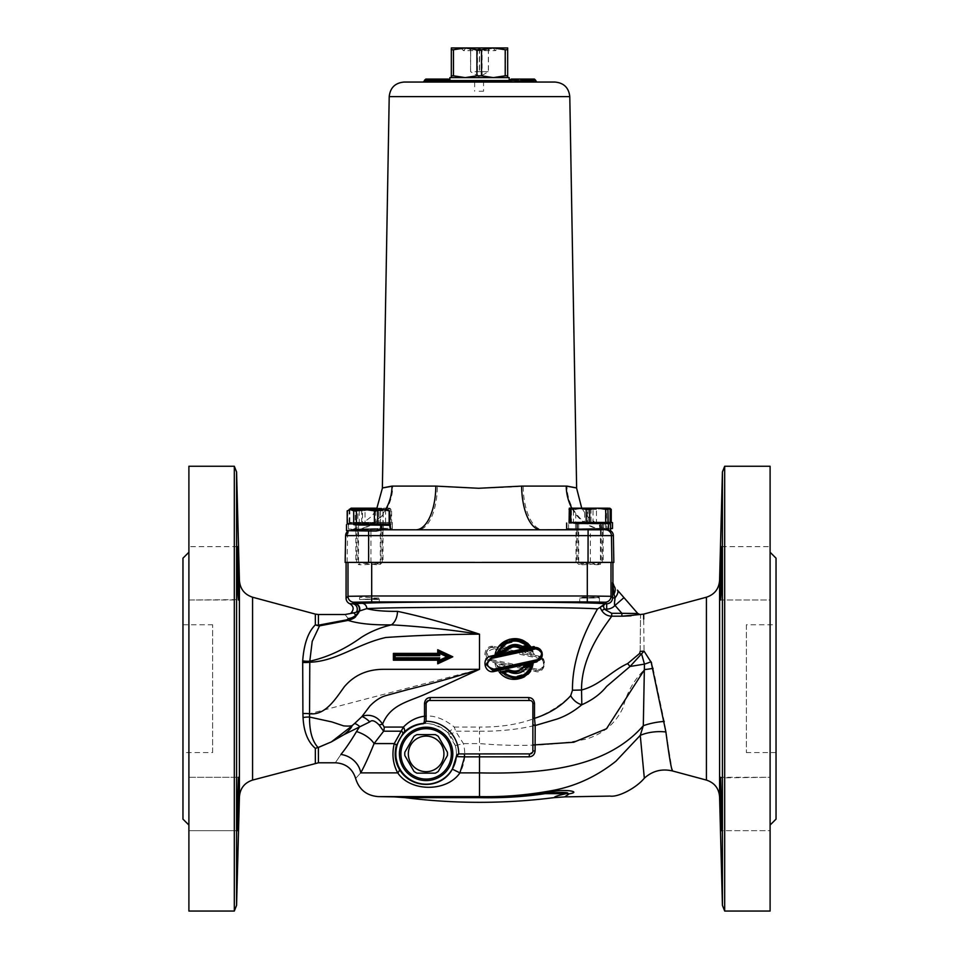 <?xml version="1.0" encoding="UTF-8"?>
<svg xmlns="http://www.w3.org/2000/svg" width="959" height="959" viewBox="0 0 959 959"><rect width="100%" height="100%" fill="white"/><g stroke="black" fill="none" stroke-linecap="round" stroke-linejoin="round"><path stroke-width="0.72" stroke-dasharray="4.79 3.6" d="M479.068 91.213L483.552 91.213L479.068 91.213M746.378 624.753L746.378 752.551L746.378 624.753L776.035 624.753L776.035 752.551L776.035 624.753M212.622 752.551L212.622 624.753L212.622 752.551L182.965 752.551L182.965 624.753L182.965 752.551M720.437 599.207L720.557 600.01L770.101 600.01L770.101 546.642L770.101 600.01L770.101 546.642L770.101 600.01L720.557 600.01L721.671 564.132C721.803 543.525 721.576 541.415 720.964 557.802L720.521 575.448M721.54 546.642L770.101 546.642L721.54 546.642L720.964 557.802M720.521 801.784L721.54 830.662L770.101 830.662L770.101 777.293L770.101 830.662L770.101 777.293L720.461 777.857M720.557 803.978L721.671 829.032L720.569 777.293L770.101 777.293L770.101 830.662L721.54 830.662M770.101 466.254L770.101 911.05M724.692 466.254L724.692 911.05M237.46 546.642L188.899 546.642L237.46 546.642L238.036 557.802C237.424 541.415 237.197 543.525 237.329 564.132L238.443 600.01L188.899 600.01L188.899 546.642L188.899 600.01L188.899 546.642L188.899 600.01L238.527 599.627M238.479 575.412L238.276 566.254M238.527 777.689L237.329 829.032L238.479 801.844M237.46 830.662L188.899 830.662L188.899 777.293L188.899 830.662L188.899 777.293L188.899 830.662L237.46 830.662L238.443 803.978M188.899 777.293L238.443 777.293L188.899 777.293M234.308 911.05L234.308 466.254M188.899 466.254L188.899 911.05M376.419 562.442L355.849 562.442L376.419 562.442M380.267 564.407L382.257 562.442L369.826 562.442L359.193 563.928C352.924 565.978 381.91 563.76 382.233 562.442L356.592 562.442L376.839 564.767L380.315 564.324L369.131 562.442M612.849 562.442L613.844 562.442M612.909 562.442L611.015 562.442L611.015 596.294A5.934 5.934 -45 0 1 605.081 602.216L371.696 601.916L353.919 602.216L352.349 603.786L354.47 603.691A5.31 4.963 87.4 0 1 359.074 611.027A14.829 13.714 148 0 1 355.825 615.21L356.041 615.882C355.657 617.452 353.032 618.963 348.141 620.389L319.539 625.867A11.856 10.046 -139 0 1 315.343 624.836A11.856 10.153 -0 0 0 318.424 625.184A11.856 5.814 70.2 0 0 319.539 625.867L312.214 641.367L309.793 661.207L309.565 717.068C309.373 730.998 312.202 741.151 318.064 747.529L315.343 748.344C307.851 741.918 303.751 731.657 303.056 717.536A11.856 4.639 -5.3 0 1 309.565 717.068L331.874 721.923L343.658 725.891C349.052 726.287 352.049 726.059 352.624 725.196L351.989 725.963C350.862 728.564 348.225 731.441 344.077 734.582L331.406 741.87L351.989 725.963M345.156 562.442L474.633 562.442M482.017 562.442L611.015 562.442M578.733 564.407L576.767 562.442L603.151 562.442L575.999 562.442L602.408 562.442L576.755 562.442L597.001 564.767L600.43 564.419L602.372 562.477C599.351 563.532 592.794 564.312 582.712 564.767L578.685 564.324L589.869 562.442M369.826 562.442L356.592 562.442L358.57 564.419L359.193 563.928M395.839 753.894A30.292 30.292 0 0 0 441.272 780.123A30.292 30.292 0 0 0 441.272 727.653A30.292 30.292 0 0 0 395.839 753.894M452.816 753.894A26.684 26.684 0 0 0 412.778 730.782A26.684 26.684 0 0 0 412.778 777.006A26.684 26.684 0 0 0 452.816 753.894A26.684 26.684 0 0 1 412.778 777.006A26.684 26.684 0 0 1 412.778 730.782A26.684 26.684 0 0 1 452.816 753.894M365.019 599.495L378.278 599.495C380.495 598.584 377.546 598.416 369.419 599.003L359.565 599.495L379.273 599.015L379.273 602.216L359.565 602.216L379.273 602.216L379.273 598.02L373.734 598.02C365.787 597.097 361.063 596.93 359.565 597.517L359.565 599.495M585.266 598.02L599.435 597.517L599.435 602.216L579.727 602.216L599.435 602.216L599.435 598.02L579.727 597.529L579.727 602.216L579.727 598.02L585.266 598.02C593.213 597.097 597.937 596.93 599.435 597.517L579.727 598.02M593.981 598.02L580.722 598.02C578.505 597.097 581.454 596.93 589.581 597.517L599.435 598.02M373.734 598.02L379.273 598.02M458.738 753.93A32.618 32.618 0 0 0 426.084 721.276M399.435 753.894A26.684 26.684 0 0 1 439.474 730.782A26.684 26.684 0 0 1 439.474 777.006A26.684 26.684 0 0 1 399.435 753.894M770.101 592.194L770.101 825.052L770.101 592.194M188.899 592.194L188.899 825.052L188.899 592.194M776.035 558.174L776.035 819.13M182.965 558.174L182.965 819.13M589.174 562.442L600.43 564.419M426.12 720.82L426.12 703.474L429.093 700.514L529.907 700.514L532.88 703.474L532.88 750.921L529.907 753.894L459.193 753.894M346.151 562.442L474.166 562.442L346.151 562.442A2.961 2.961 90 0 1 346.151 562.382L613.844 562.382M303.056 717.536L302.9 713.592A11.856 3.74 1 0 1 309.553 713.748L479.5 669.298L428.11 692.913C409.373 701.748 390.769 703.702 382.545 724.213L384.223 727.078L403.451 727.078C418.879 712.273 435.842 712.273 454.338 727.078L455.621 731.202L463.401 743.585C465.978 753.858 464.815 763.628 459.924 772.882L452.348 769.154C456.508 761.71 457.503 753.87 455.309 745.611L463.401 743.585L479.5 743.585L479.5 731.214M302.9 713.592L302.696 660.859A11.856 4.423 4.3 0 0 309.793 661.207C327.558 657.227 344.677 649.327 361.159 637.495C369.898 631.849 379.968 627.642 391.368 624.86C372.679 625.148 358.27 623.662 348.141 620.401A11.856 3.908 82 0 1 347.194 619.754L348.189 618.663A11.856 11.196 0.9 0 0 356.041 615.882A14.829 14.349 -57.2 0 0 359.445 611.003L353.967 612.849M318.424 762.789L318.064 747.529M318.424 614.515L318.424 625.184L347.194 619.754M348.189 618.663L348.153 618.543A11.856 10.969 -33 0 0 355.825 615.21M348.153 618.543C344.053 613.197 344.053 613.197 348.153 618.543M455.309 745.611L447.577 732.328C431.814 720.401 417.321 720.389 404.099 732.268L402.924 733.515A7.408 1.343 -138.5 0 0 401.773 731.202L383.636 731.202L374.082 743.585C369.131 755.92 364.684 765.678 360.716 772.882A20.762 17.742 31.3 0 0 340.924 754.457C333.528 765.486 333.528 765.486 340.924 754.457C345.54 748.835 350.742 741.199 356.508 731.573L359.709 726.526L344.077 734.582M352.624 725.196L361.951 716.553L369.994 705.896C375.221 700.585 380.447 697.169 385.662 695.671L408.282 689.485C430.783 683.995 454.53 677.27 479.5 669.298L479.5 634.175C446.798 634.331 415.571 635.433 385.818 637.495C357.251 643.861 336.333 661.446 309.733 662.225A11.856 3.932 -1.1 0 1 302.648 662.441M401.737 660.188L393.394 660.2L393.394 653.415L437.724 653.379L437.736 649.734L452.792 656.783L437.724 663.82L437.724 660.188L438.719 659.001L438.719 661.962L438.719 658.977L394.233 659.001L438.719 659.001L439.713 657.802L438.719 658.977L439.713 657.802L438.719 661.926L438.719 659.001L438.719 661.962L449.891 656.771M433.708 660.188L428.697 660.188M408.786 660.188L405.489 660.188M479.5 634.175C447.098 629.32 417.716 626.215 391.368 624.86A14.829 9.998 -88.1 0 0 397.494 611.351C421.265 616.361 448.596 623.973 479.5 634.175M613.976 594.077L612.609 582.581L614.12 586.297A11.856 6.989 -41 0 1 613.976 594.077L615.007 597.889A11.856 4.711 -41 0 0 617.428 590.109L623.973 597.637L615.019 605.417L621.876 613.304L621.876 616.193L611.698 616.193C607.443 616.038 604.134 614.18 601.796 610.619L600.07 607.443L597.481 608.917C575.46 606.891 404.159 606.675 366.794 608.617L359.445 611.003A5.31 5.107 -93.5 0 0 354.71 603.679L361.867 603.307C402.84 601.257 592.734 601.653 605.009 603.822L603.439 605.812L604.266 609.121L611.698 613.304L635.589 613.772M361.867 603.307A5.31 4.915 -92.5 0 1 366.794 608.617C373.698 610.547 383.936 611.458 397.494 611.351M542.003 656.208L541.991 652.18M448.752 733.575A7.408 2.841 -41.5 0 0 455.621 731.202L479.5 731.202L479.5 727.078C518.328 727.473 548.728 716.996 570.701 695.671L572.475 690.228C572.008 653.523 590.492 621.995 597.481 608.917M447.577 732.328A7.408 1.091 -45 0 0 454.338 727.078L479.5 727.078M404.099 732.268A7.408 3.656 -135 0 0 403.451 727.078L394.257 743.585A7.408 1.846 -164.2 0 1 396.319 745.575L395.168 753.894L399.316 769.214A7.408 2.973 149.8 0 1 397.733 772.882C392.902 763.951 391.74 754.194 394.257 743.585L374.082 743.585A20.762 11.292 24.1 0 0 356.508 731.573M402.924 733.515L396.319 745.575M644.328 778.205L640.264 735.373L615.93 761.206C596.246 776.814 574.609 786.668 551.041 790.767C526.863 795.143 503.019 797.097 479.5 796.605L479.5 772.882L459.924 772.882C446.75 792.146 410.584 792.062 397.733 772.882L360.716 772.882C353.907 780.41 353.907 780.41 360.716 772.882M399.304 769.202C411.039 789.497 441.404 789.485 452.348 769.154M631.046 615.834L640.013 614.527A2.961 2.961 139 0 1 637.783 613.508L637.711 613.556M572.475 690.228L581.55 690.012C581.178 653.978 606.915 623.734 611.698 616.193L611.698 613.304M601.796 610.619L604.266 609.121L606.687 609.121L606.687 603.822C610.284 603.463 612.262 601.485 612.609 597.889L612.933 582.952M603.439 605.812L600.07 607.443M600.478 606.975L605.009 603.822L606.687 603.822L605.081 602.216M627.618 663.604L630.063 666.469L606.591 686.452C600.61 693.968 592.35 700.07 581.813 704.757L581.55 690.012C600.01 685.194 611.267 671.048 627.618 663.604L639.605 653.475L640.168 651.389C640.684 603.091 640.684 603.091 640.168 651.389L644.04 651.125L630.063 666.469L644.448 664.119L641.727 654.35M394.341 796.881L479.5 796.881C504.47 797.145 525.268 796.066 541.907 793.632A100.815 64.157 77.4 0 1 545.251 793.632C524.309 796.785 502.396 798.128 479.5 797.66L405.213 797.66M541.907 793.632L550.274 792.038C563.305 788.634 582.76 791.631 569.262 793.812A100.815 48.981 -101.3 0 0 566.445 793.632C573.002 791.93 552.923 792.206 545.251 793.632L566.445 793.632M569.262 793.812L564.707 796.881M379.033 724.896C374.945 720.712 371.864 719.694 369.79 721.875A11.856 4.04 -134.6 0 0 361.951 716.553C364.852 714.923 375.7 713.088 382.545 724.213A11.856 1.403 -5.2 0 1 379.033 724.896L383.636 731.202A11.856 9.29 -90 0 0 384.223 727.078M369.79 721.875L359.709 726.526A11.856 4.327 -131.3 0 0 354.662 723.47M479.5 731.202C507.203 731.585 533.024 727.545 556.963 719.082C565.642 716.121 573.926 711.35 581.813 704.757A11.856 7.073 -139.1 0 1 570.701 695.671M651.617 662.981L653.055 668.327A29.657 8.643 173.1 0 1 644.544 669.574C634.019 679.811 626.886 692.422 623.158 707.418C616.002 722.966 603.858 733.479 586.716 738.969C555.824 745.515 520.078 747.061 479.5 743.585L479.5 772.882C547.026 774.333 607.55 766.661 643.309 725.699L644.448 664.119A29.657 12.179 160.3 0 0 651.053 661.722L644.04 651.125L643.717 619.094M639.605 653.475L641.715 654.35M531.046 671.144C522.307 684.858 498.189 680.71 494.952 663.388L504.53 665.45C509.313 671.492 514.959 672.703 521.468 669.082L531.046 671.144L527.462 672.595L522.727 671.6L522.164 670.353L529.404 671.899L522.164 670.353M494.101 646.534L538.622 656.088C548.596 657.394 544.664 674.656 535.386 671.468L490.864 661.902C480.927 660.271 484.415 643.945 494.101 646.534L493.885 648.859C486.129 650.957 485.362 654.529 491.583 659.588L491.212 660.751C482.701 659.36 485.686 645.479 493.993 647.697L538.946 657.251L539.27 658.413L493.885 648.859M521.348 648.835L515.918 646.893L511.782 647.217L508.018 648.919L498.428 646.857L501.749 645.083L519.79 640.312L533.36 652.875L526.155 651.497L527.27 650.43L532.005 651.425L533.36 652.875M531.25 647.169L534.535 654.601L524.945 652.552L521.996 649.303M653.055 668.327L664.239 721.444L671.959 769.19M664.239 721.444A29.657 10.657 169.2 0 0 643.309 725.699L640.264 735.373A29.657 15.716 177.7 0 1 665.906 731.969M606.687 609.121A11.244 11.244 45 0 0 615.019 605.417L614.767 601.005M615.007 597.889L612.609 597.889L611.015 596.294L587.304 595.983L587.304 601.916M356.388 612.166A5.31 4.939 -92.5 0 0 352.349 603.786L349.819 603.726M622.571 596.019L617.428 590.109M508.126 646.402L508.054 647.649L500.766 646.102L503.391 645.407L508.126 646.402C514.456 643.309 520.246 643.992 525.508 648.452L527.27 650.43M532.005 651.425C524.609 640.037 515.067 638.023 503.391 645.395M525.508 648.452L524.261 649.303C519.31 645.119 513.928 644.556 508.078 647.637M516.326 639.773L526.815 643.717L533.468 653.223L526.071 651.485L524.381 649.435C519.478 645.179 514.108 644.544 508.258 647.541L508.018 648.919M514.312 639.749L508.965 640.732L500.766 646.102L508.054 647.649C513.892 644.556 519.287 645.107 524.249 649.315M500.766 646.102L501.749 645.083M533.468 653.223L534.535 654.601M526.071 651.485L524.945 652.552M538.622 656.088L538.946 657.251C547.517 658.377 544.125 673.002 536.177 670.305L536.968 669.142C543.573 671.36 546.39 659.336 539.27 658.413M535.386 671.468L536.177 670.305C544.137 673.014 547.505 658.354 538.946 657.251L493.993 647.697C485.698 645.491 482.701 659.36 491.212 660.751L536.177 670.305L491.212 660.751L490.864 661.902M491.583 659.588L536.968 669.142M493.993 647.697L493.681 647.637C488.742 644.292 480.95 658.461 491.212 660.751C482.581 659.217 485.793 645.503 493.993 647.697M522.727 671.6C515.486 675.1 509.109 673.757 503.583 667.572L504.062 666.517C509.229 672.619 515.247 673.901 522.104 670.341C515.223 673.901 509.205 672.619 504.05 666.505L499.555 665.546M503.583 667.572L498.836 666.577L496.75 664.959L500.778 671.899M529.38 671.923L528.505 672.834L510.775 677.785L496.75 664.959C504.038 679.212 514.611 681.837 528.505 672.834M498.848 666.577C506.712 678.025 516.242 680.039 527.462 672.595M521.468 669.082L522.056 670.329M504.53 665.45L504.05 666.493M494.952 663.388L496.738 664.947C498.848 670.809 502.72 674.848 508.366 677.066C518.543 679.092 525.568 677.354 529.428 671.875L513.377 678.193M515.978 639.749L528.613 645.97M504.59 652.552L504.278 651.437M515.954 639.749L520.317 640.576L528.469 646.162M439.713 660.104L446.882 656.771L439.713 653.439L438.719 651.557L449.843 656.771L438.719 651.557L438.719 654.541L437.867 653.523M437.724 653.379L438.719 654.553L394.233 654.518L394.233 659.001L394.233 654.518L438.719 654.553L439.713 655.728L395.096 655.704L395.096 657.79L439.713 657.802M394.233 659.049L394.233 654.553L438.719 654.553L439.713 655.728L438.719 654.565L438.719 651.617M446.882 656.771L449.843 656.771L438.719 661.962M438.719 651.557L438.719 652.635L438.719 651.557L438.719 652.635L438.719 651.557L449.843 656.771L443.789 659.6L449.843 656.771L441.619 652.935L449.843 656.771M394.233 658.941L395.096 657.79M394.233 654.518L395.096 655.704M439.582 655.596L439.713 653.439M346.067 598.212L347.985 596.294L371.696 595.983L371.696 601.916M438.227 771.48A21.35 21.35 0 0 1 435.302 773.158A21.35 21.35 0 0 0 438.227 771.48L447.409 755.572A21.35 21.35 0 0 0 447.409 752.204A21.35 21.35 0 0 1 447.409 755.572A21.35 21.35 0 0 0 447.409 752.204L438.227 736.296A21.35 21.35 0 0 0 435.302 734.618A21.35 21.35 0 0 1 438.227 736.296A21.35 21.35 0 0 0 435.302 734.618L416.937 734.618A21.35 21.35 0 0 0 414.024 736.296A21.35 21.35 0 0 1 416.937 734.618A21.35 21.35 0 0 0 414.024 736.296L404.842 752.204A21.35 21.35 0 0 0 404.842 755.572A21.35 21.35 0 0 1 404.842 752.204A21.35 21.35 0 0 0 404.842 755.572L414.024 771.48A21.35 21.35 0 0 0 416.937 773.158A21.35 21.35 0 0 1 414.024 771.48A21.35 21.35 0 0 0 416.937 773.158L435.302 773.158A21.35 21.35 0 0 0 438.227 771.48L447.409 755.572M479.38 47.95L492.842 47.95L479.38 47.95M466.158 47.95L463.485 50.623L495.515 50.623L463.485 50.623L460.811 47.95L498.189 47.95L460.811 47.95M474.981 71.673L488.443 71.673L474.981 71.673M479.596 48.801L475.125 50.18L470.653 48.801L470.605 50.18L470.557 48.801L474.981 50.18L479.404 48.801L483.875 50.18L488.347 48.801L488.395 50.18L488.443 48.801L484.019 50.18L479.596 48.801L479.596 71.673M479.596 47.95L468.376 47.95L479.596 47.95M488.347 48.801L488.347 71.673L479.5 77.02L470.605 71.673L470.653 48.801M479.404 48.801L479.404 71.673M488.443 48.801L488.443 71.673M470.557 48.801L470.557 71.673M389.318 529.812L376.779 529.536C386.105 528.996 391.272 529.08 392.303 529.788L353.487 529.812M418.064 529.812L390.373 529.812L418.064 529.812A44.474 19.3 90 0 0 437.364 486.105C466.086 488.563 494.688 488.563 523.17 486.105A44.474 20.007 90 0 0 543.178 529.812L418.064 529.812M382.293 529.812L390.373 529.812C389.426 529.032 381.958 529.032 367.956 529.812L351.665 529.812L348.632 530.579L368.628 530.962M370.51 529.812L357.791 529.812L370.51 529.812M351.665 529.812L367.956 529.812M385.518 509.649A44.474 40.074 -90 0 1 351.965 529.812L357.563 527.378L371.984 516.062L376.467 509.649M588.095 529.812L605.932 529.812L600.298 529.812L601.209 529.812L601.209 562.442M575.999 562.442L575.999 529.812L601.209 529.812M523.17 486.105L566.973 486.105A44.474 40.074 90 0 0 607.035 529.812L606.388 529.824M584.403 529.572L570.545 529.368L590.552 529.644L577.51 529.272L603.595 528.529L600.586 528.361L600.058 523.878L601.329 523.878L601.149 522.415L605.369 522.595L576.671 523.254L590.552 523.71L568.603 523.338L612.489 522.595M590.66 529.812L577.941 529.812L590.66 529.812M605.249 529.812L599.291 529.812M509.157 77.607L449.843 77.607M465.199 77.607L507.671 77.607L465.199 77.607M483.552 82.054L474.657 82.054L483.552 82.054L483.552 91.213M368.568 529.812L355.849 529.812L368.568 529.812M430.028 79.082L428.829 80.268L431.922 80.268L428.961 80.868L431.922 80.868L428.829 80.868L427.63 82.054L433.12 82.054L427.786 82.054M424.477 80.868L448.213 80.868L448.38 82.054L510.632 82.054L423.159 82.054L434.978 82.054L431.778 82.054L430.327 80.868L428.913 79.082L431.538 79.082M525.484 82.054L530.818 82.054L525.484 82.054L527.941 79.082L526.731 80.268L520.809 80.268L534.726 80.268L533.372 79.082M448.368 82.054L452.001 82.054L449.843 79.561M425.317 82.054L434.978 82.054M510.632 82.054L507.719 82.054L510.632 82.054M507.719 82.054L509.517 80.868L531.789 80.868L532.713 82.054L511.411 82.054L511.674 79.082L530.842 79.082L531.789 80.268L509.517 80.268M527.929 79.082L521.996 79.082L520.833 80.268L520.809 80.868L528.865 80.868L530.267 79.082L527.63 79.082L525.928 80.268L528.865 80.868L527.426 82.054L524.213 82.054L525.928 80.868L532.82 80.868L533.516 82.054L536.081 82.054L534.726 80.268L531.789 80.868L534.726 80.868L532.82 80.868L532.137 79.082M519.61 82.054L520.833 80.868L529.776 80.868L530.974 82.054L525.58 82.054L527.989 79.082M449.819 80.868L448.213 80.868L448.057 79.082L428.337 79.082L427.414 80.268L424.477 80.268M449.843 80.268L427.414 80.268L426.515 82.054M535.661 80.868L529.728 80.868L528.529 79.082M530.974 82.054L528.577 79.082M525.64 82.054L526.815 80.268L535.661 80.268M566.973 486.105C580.051 488.563 579.799 488.563 566.218 486.105M392.027 486.105C378.949 488.563 379.201 488.563 392.782 486.105A44.474 39.727 90 0 1 353.068 529.812M571.84 508.162A44.474 39.727 -90 0 0 605.932 529.812M389.869 529.812L355.405 529.812L355.405 525.364L381.502 525.364L381.358 529.812M507.671 47.95L451.329 47.95L451.329 77.607M465.63 77.607L477.474 75.809L477.474 49.748L465.63 47.95L453.787 49.748L453.787 75.809L465.63 77.607M493.801 77.607L505.525 75.809L505.525 49.748L493.801 47.95L482.077 49.748L482.077 75.809L493.801 77.607M507.791 49.748L505.525 49.748M482.077 49.748L477.474 49.748M453.787 49.748L451.449 49.748M507.791 75.809L505.525 75.809M482.077 75.809L477.474 75.809M453.787 75.809L451.449 75.809M600.298 529.812L600.73 523.878L601.653 523.878L575.556 523.878L601.892 523.878L602.012 522.415L573.782 523.039M608.593 529.62L608.989 523.878L600.73 523.878M588.61 529.356L575.556 528.984L599.914 528.361L600.286 523.878M602.012 522.415L603.427 522.403M608.989 523.878L610.547 523.794M573.782 522.859L608.45 522.415M588.61 523.422L601.892 523.878M608.354 523.686L607.97 528.361L566.661 528.984M599.914 528.361L607.97 528.361M576.755 523.878L600.466 523.878L576.755 523.878M569.059 522.403L569.346 508.162L579.488 508.162L571.456 509.349L571.456 522.403L587.519 522.403L587.519 509.349L579.488 508.162L598.752 508.162L591.008 509.349L591.008 522.403L606.508 522.403L606.508 509.349L598.752 508.162L608.066 508.761M587.519 509.349L591.008 509.349M569.622 509.349L571.456 509.349M606.508 509.349L608.15 509.349M587.519 522.403L591.008 522.403M569.622 522.403L571.456 522.403M606.508 522.403L596.438 522.403L596.438 509.349L603.283 508.162L584.379 508.162L593.022 509.349L593.022 522.403L575.748 522.403L575.748 509.349L584.379 508.162L571.648 508.162L573.446 509.349L573.446 522.403L569.862 522.403L569.862 509.349L571.648 508.162L577.809 508.162L570.977 509.349L570.977 522.403L584.654 522.403L584.654 509.349L577.809 508.162L596.714 508.162L588.083 509.349L588.083 522.403L605.345 522.403L575.724 522.403L605.369 522.403L605.345 509.349L596.714 508.162L609.444 508.162L607.658 509.349L607.658 522.403L611.243 522.403M390.397 523.914L353.631 524.465M348.908 530.471L346.523 530.591M368.448 525.029L382.713 525.328L380.963 525.364L381.167 529.812M381.226 525.364L389.69 525.34M380.963 525.364L355.405 525.364M383.121 523.878L353.631 523.878L389.546 523.878L353.631 524.657M347.194 523.878L389.546 523.878M359.241 525.364L380.315 525.364L359.241 525.364M359.241 523.878L359.241 510.835L353.487 509.649L347.745 510.835L347.745 523.878M380.495 523.878L380.495 510.835L371.493 509.649L362.502 510.835L362.502 523.878M389.714 510.835L386.453 509.649L383.204 510.835L383.204 523.878M361.735 509.649L361.735 522.403L349.196 522.403L349.196 509.649L387.724 509.649M380.495 510.835L383.204 510.835M359.241 510.835L362.502 510.835M392.219 523.878L348.453 523.17L370.39 522.799L356.592 523.254L392.219 523.878L392.303 529.788M370.39 522.799L392.315 522.415L392.339 528.361L370.39 528.721L383.432 528.361L383.444 523.878L385.218 523.878L385.206 522.415L370.39 522.799M376.779 529.536L348.477 529.092L370.39 528.721L357.359 529.092L357.347 523.878L383.444 523.878L383.444 525.28M383.444 529.812L383.372 523.878L357.347 523.878M385.218 523.878L383.372 523.878M383.372 529.812L357.359 529.092M385.218 522.403L392.315 522.415M383.432 528.361L392.339 528.361M359.193 523.878L382.257 523.878L359.193 523.878M349.196 522.403L355.202 522.403L355.202 509.349L352.193 508.162L366.806 508.162L357.851 509.349L357.851 522.403L375.76 522.403L375.76 509.349L366.806 508.162L385.003 508.162L379.045 509.349L379.045 522.403L390.948 522.403L390.948 509.349L385.003 508.162L389.666 508.162L391.596 509.349L391.596 522.403L385.59 522.403L385.59 509.349L388.587 508.162L377.283 508.162M389.666 508.162L390.948 509.349M377.199 508.33L382.941 509.349L382.941 522.403L365.031 522.403L365.031 509.649M349.843 522.403L349.843 509.649M351.114 508.162L349.196 509.349M375.76 509.349L379.045 509.349M355.202 509.349L357.851 509.349M385.59 509.349L382.941 509.349M375.76 522.403L379.045 522.403M355.202 522.403L357.851 522.403M365.031 522.403L361.735 522.403M390.948 522.403L391.596 522.403M385.59 522.403L382.941 522.403M600.034 529.812L599.291 523.878L577.498 523.878L600.058 523.878M570.545 529.368L610.547 528.625M610.547 528.433L600.586 528.361M601.149 522.415L606.244 522.415L606.951 528.361M601.329 523.878L599.291 523.878M608.438 522.451L606.244 522.415M605.249 523.878L606.004 529.812M582.712 523.878L602.408 523.878L582.712 523.878M605.345 509.349L607.658 509.349M584.654 509.349L588.083 509.349M569.862 509.349L570.977 509.349M575.748 509.349L573.446 509.349M596.438 509.349L593.022 509.349M605.369 522.595L607.658 522.403M584.654 522.403L588.083 522.403M569.862 522.403L570.977 522.403M575.748 522.403L573.446 522.403M596.438 522.403L593.022 522.403M443.921 753.894A17.789 17.789 0 0 1 417.225 769.298A17.789 17.789 0 0 1 417.225 738.478A17.789 17.789 0 0 1 443.921 753.894M416.937 773.158L435.302 773.158M447.409 752.204L438.227 736.296M451.329 753.894A25.21 25.21 0 0 0 413.521 732.065A25.21 25.21 0 0 0 413.521 775.711A25.21 25.21 0 0 0 451.329 753.894M435.302 734.618L416.937 734.618M414.024 736.296L404.842 752.204M404.842 755.572L414.024 771.48M353.919 602.216A5.934 5.934 -135 0 1 347.985 596.294L347.985 562.442M315.343 763.196L315.343 748.344M315.343 624.836L315.343 614.108M252.577 597.217L252.577 780.087M378.266 796.605L479.5 796.605L479.5 797.66M706.423 780.087L706.423 597.217M521.624 647.661L528.457 646.102L521.648 647.649M494.173 670.305L537.112 660.751C544.628 659.097 541.224 645.958 535.913 647.553L541.787 653.511L537.448 660.751L542.087 653.511L536.213 647.541M494.077 670.317L493.082 670.437M532.173 664.959L525.676 674.609L514.743 678.265C523.422 677.869 529.212 673.386 532.101 664.815M516.338 645.743L514.863 645.659L504.122 651.497L496.858 653.043L504.11 651.497M508.078 670.341L516.134 672.283M722.427 905.356L722.427 471.948M719.586 580.495L719.586 796.809M236.573 471.948L236.573 905.356M239.414 796.809L239.414 580.495M371.696 562.442L371.696 595.983L587.304 595.983L587.304 562.442M347.086 562.442A2.961 2.961 90 0 1 347.086 562.382L347.554 535.637A5.934 5.934 90 0 1 350.383 530.687M370.905 529.812L370.965 535.637L345.624 535.637M370.965 562.442L370.965 535.637L590.384 535.637L590.336 529.812M345.156 562.382L346.091 562.382M433.264 80.268L430.327 80.268L433.264 80.268M433.264 80.868L430.327 80.868L433.264 80.868M449.843 80.568L509.157 80.568M590.384 562.442L590.384 535.637L613.376 535.637M569.79 96.619L389.21 96.619M392.782 486.105L437.364 486.105M182.965 624.753L212.622 624.753M776.035 752.551L746.378 752.551M426.12 703.474C426.467 701.616 427.462 700.633 429.093 700.514M508.965 640.732C517.488 639.641 522.211 639.893 523.135 641.487C524.969 642.842 528.912 642.578 533.695 654.014M492.65 670.449L537.112 660.751M515.007 645.659C510.464 645.755 506.832 647.709 504.098 651.509M508.054 670.341L515.139 672.319M438.719 661.998L438.719 659.013L438.719 661.998M492.842 47.95L495.515 50.623L498.189 47.95M488.395 50.168L490.624 47.95M470.605 50.168L468.376 47.95M474.657 82.054L474.657 91.213M357.791 529.812L357.791 562.442M383.001 529.812L383.001 562.442M355.849 529.812L355.849 562.442M381.059 529.812L381.059 562.442M577.941 529.812L577.941 562.442M603.151 529.812L603.151 562.442M581.717 508.162L587.016 516.062L601.437 527.378L607.515 529.824M607.694 529.871L607.035 529.812M601.653 529.716L601.653 523.878M575.556 528.984L575.556 523.878M576.743 523.878L576.743 529.212M576.743 529.812L576.743 562.442M600.466 523.878L600.466 529.62M600.466 529.812L600.466 564.336M381.502 525.364L381.502 529.812M356.592 525.364L356.592 562.442M380.315 525.364L380.315 564.324M392.339 527.222L392.339 522.427M348.453 529.092L348.453 524.561M348.453 523.878L348.453 523.17M355.573 522.403L355.573 523.17M358.534 523.878L358.534 564.336M382.257 523.878L382.257 562.442M603.595 528.529L603.595 523.878M577.498 529.272L577.498 523.878M568.603 529.272L568.603 523.338M575.724 522.403L575.724 523.338M578.685 523.878L578.685 564.324M602.408 523.878L602.408 562.442"/><path stroke-width="1.44" d="M720.521 575.448L720.437 599.207M720.461 777.857L720.521 801.784M720.557 777.293L721.671 813.172C721.803 833.779 721.576 835.888 720.964 819.501L720.557 777.293M721.54 830.662L720.964 819.501M720.557 573.326L721.671 548.272L720.964 595.036C720.317 604.673 720.173 597.445 720.557 573.326L721.54 546.642M720.964 595.036L720.569 600.01M724.692 911.05L724.692 466.254L770.101 466.254L770.101 911.05L724.692 911.05L722.427 905.356L719.586 796.809L719.586 580.495L722.427 471.948L722.427 905.356M238.527 599.627L238.479 575.412M238.276 566.254L238.036 557.802M238.479 801.844L238.527 777.689M238.036 819.501C237.424 835.888 237.197 833.779 237.329 813.172L238.443 777.293L237.46 830.662M238.443 573.326C238.827 597.445 238.683 604.673 238.036 595.036L237.329 548.272L238.443 573.326L237.46 546.642M238.431 600.01L238.036 595.036M234.308 466.254L234.308 911.05L188.899 911.05L188.899 466.254L234.308 466.254L236.573 471.948L236.573 905.356L234.308 911.05M612.849 562.442L612.849 562.442A2.961 2.961 -90 0 0 612.849 562.382L588.035 562.382L612.849 562.442M588.035 562.442L345.144 562.442L345.612 535.637L613.376 535.637C612.981 532.089 611.003 530.147 607.455 529.812M474.633 562.382L345.156 562.382A2.961 2.961 90 0 0 345.156 562.442L345.144 562.442M346.091 562.442L346.067 598.212A5.934 5.934 135 0 0 349.819 603.726C353.715 606.232 354.171 609.265 351.186 612.813L353.955 612.849L345.06 614.515L318.424 614.515L318.424 625.184A11.856 10.153 0 0 1 315.343 624.836A11.856 10.046 -139 0 0 319.539 625.867A11.856 5.814 70.2 0 1 318.424 625.184L347.194 619.754A11.856 3.908 -98 0 0 348.141 620.389C353.032 618.963 355.657 617.452 356.041 615.882L353.955 612.849M369.419 602.048L359.565 602.216L369.419 602.048M599.435 602.216L579.727 602.216L599.435 602.216M423.422 723.721L426.084 721.276A32.618 32.618 0 0 1 458.738 753.918L456.292 756.591A30.292 30.292 0 0 1 425.221 784.162A30.292 30.292 0 0 1 395.851 754.793A30.292 30.292 0 0 1 423.422 723.721L423.422 723.41A2.961 2.961 -0 0 0 426.12 720.461M770.101 825.052L776.035 819.13L776.035 558.174L770.101 552.252M188.899 825.052L182.965 819.13L182.965 558.174L188.899 552.252M426.084 721.276L426.12 703.474A2.961 2.961 0 0 1 429.093 700.514L529.907 700.514A2.961 2.961 0 0 1 532.88 703.474L532.88 750.921A2.961 2.961 0 0 1 529.907 753.894L458.738 753.93M614.767 601.005L615.007 597.889L612.609 597.889L611.015 596.294L587.304 595.983L371.696 595.983L347.985 596.294L346.067 598.212M302.9 713.592L303.056 717.536A11.856 4.639 174.7 0 1 309.565 717.068L309.553 713.748A11.856 3.74 -179 0 0 302.9 713.592L302.696 660.859C303.931 644.004 308.139 632.005 315.343 624.836C308.151 632.005 303.943 644.016 302.696 660.859A11.856 4.423 -175.7 0 0 309.793 661.207L312.214 641.367L319.539 625.867L348.141 620.389C358.27 623.662 372.679 625.148 391.368 624.86A14.829 9.998 91.9 0 0 397.494 611.351C383.936 611.458 373.698 610.547 366.794 608.617C404.159 606.675 575.46 606.891 597.481 608.917C590.504 621.995 572.008 653.511 572.475 690.228L570.701 695.671C561.447 706.052 549.375 713.604 534.499 718.339L534.499 703.474C534.043 699.758 532.113 697.78 528.709 697.553L430.291 697.553C426.887 697.78 424.957 699.758 424.501 703.474L424.501 716.193C424.585 720.641 424.226 723.05 423.422 723.41C415.822 724.105 409.385 727.054 404.099 732.268A7.408 3.656 45 0 0 403.451 727.078L394.257 743.585C391.74 754.194 392.902 763.951 397.733 772.882C410.584 792.062 446.762 792.146 459.924 772.882L464.636 756.855L529.212 756.819C532.736 756.507 534.69 754.529 535.086 750.909L535.182 725.531L534.499 718.339L532.88 718.339M379.033 724.896A11.856 1.403 174.8 0 0 382.545 724.213C375.7 713.088 364.84 714.923 361.951 716.553A11.856 4.04 -134.6 0 1 369.79 721.875C371.864 719.694 374.945 720.712 379.033 724.896L383.636 731.202A11.856 9.29 90 0 0 384.223 727.078L382.545 724.213C390.757 703.702 409.409 701.736 428.11 692.913L479.5 669.298L383.624 669.31C367.297 669.334 354.219 675.136 344.377 686.716C335.602 698.727 325.473 715.654 309.553 713.748L309.793 661.207C327.558 657.227 344.677 649.327 361.159 637.495C369.898 631.849 379.968 627.642 391.368 624.86C417.716 626.215 447.098 629.32 479.5 634.175C448.596 623.973 421.265 616.361 397.494 611.351M303.056 717.536C303.763 731.645 307.863 741.918 315.343 748.344L318.064 747.529C312.214 741.151 309.385 730.998 309.565 717.068L331.874 721.923L343.658 725.891C349.052 726.287 352.049 726.059 352.624 725.196L354.662 723.47A11.856 4.327 -131.3 0 1 359.709 726.526L356.508 731.573C350.742 741.199 345.54 748.835 340.924 754.457C333.528 765.486 333.528 765.486 340.924 754.457A20.762 17.742 -148.7 0 1 360.716 772.882C353.907 780.41 353.907 780.41 360.716 772.882C364.684 765.678 369.131 755.92 374.082 743.585L383.636 731.202L401.773 731.202A7.408 1.343 41.5 0 1 402.924 733.515L404.099 732.268M318.064 747.529L331.406 741.87L318.424 747.433L318.424 762.789L252.577 780.087L252.577 597.217C244.509 594.532 240.122 588.97 239.414 580.495L239.414 796.809L236.573 905.356M356.388 612.166L353.967 612.849L355.825 615.21A14.829 13.714 148 0 0 359.074 611.027A5.31 4.963 87.4 0 0 354.47 603.691L352.349 603.786A5.31 4.939 -92.5 0 1 356.388 612.166L359.445 611.003A5.31 5.107 86.5 0 0 354.71 603.679L354.47 603.691M597.481 608.917L600.07 607.443L601.796 610.619L604.266 609.121L606.687 609.121L606.687 603.822L605.009 603.822L600.478 606.975L603.439 605.812L605.009 603.822C592.734 601.653 402.84 601.257 361.867 603.307A5.31 4.915 -92.5 0 1 366.794 608.617L359.445 611.003A14.829 14.349 -57.2 0 1 356.041 615.882A11.856 11.196 -179.1 0 1 348.189 618.663L348.153 618.543C344.053 613.197 344.053 613.197 348.153 618.543A11.856 10.969 147 0 0 355.825 615.21M348.189 618.663L347.194 619.754M369.79 721.875L344.077 734.582C348.692 730.854 351.33 727.977 351.989 725.963L331.406 741.87L343.766 734.774M439.666 657.862L395.096 657.79L395.096 655.704L439.713 655.728L439.713 653.439L446.882 656.771L449.843 656.771L438.719 661.962L437.724 663.82L452.792 656.783L449.843 656.771L438.719 661.998L439.713 657.802L438.719 658.977L439.713 657.802L438.719 658.977L438.719 661.998L438.719 658.989L394.233 659.001L438.719 659.001L437.724 660.188L433.708 660.188M428.697 660.188L408.786 660.188M405.489 660.188L401.737 660.188M430.291 697.553A2.961 1.199 -90 0 1 429.093 700.514M426.12 716.193L424.501 716.193C416.254 717.356 409.229 720.988 403.451 727.078L384.223 727.078M529.212 756.819A2.961 0.695 90 0 1 529.907 753.894M529.907 700.514A2.961 1.199 90 0 1 528.709 697.553M532.88 723.901A2.961 1.678 180 0 0 535.182 725.531L556.963 719.082C565.642 716.121 573.926 711.35 581.813 704.757A11.856 7.073 40.9 0 1 570.701 695.671M464.288 753.894L464.636 756.855L456.34 756.591L452.348 769.154L459.924 772.882L479.5 772.882L479.5 753.894M541.991 652.18L533.923 646.534L490.96 656.088C480.962 657.706 484.475 674.081 494.197 671.468L536.824 661.902L542.003 656.208M514.887 678.265L500.862 671.899L499.351 672.175L509.517 669.969L508.078 670.341L515.211 672.319L508.27 670.377M499.351 672.175C509.325 685.134 530.866 679.547 533.144 663.388L524.321 665.45C520.545 670.88 515.618 672.379 509.517 669.969M529.967 646.857C521.708 632.76 498.033 637.855 495.072 654.601L504.59 652.552C509.205 646.546 514.683 645.335 521.025 648.919L529.967 646.857L528.493 646.102M572.475 690.228L581.55 690.012L581.813 704.757C592.362 700.058 600.622 693.956 606.591 686.452L630.063 666.469L644.04 651.125C643.549 602.624 643.549 602.624 644.04 651.125L640.168 651.389L639.605 653.475L627.618 663.604C611.267 671.048 600.01 685.206 581.55 690.012C581.178 653.966 606.915 623.734 611.698 616.193L611.698 613.304L604.266 609.121L603.439 605.812M641.727 654.35L644.448 664.119L630.063 666.469L627.618 663.604M643.717 619.094L643.657 614.12L706.423 597.217L706.423 780.087L672.559 770.976C671.384 769.729 669.166 756.723 665.906 731.969L651.053 661.722A29.657 12.179 -19.7 0 1 644.448 664.119L643.309 725.699C607.55 766.661 547.026 774.333 479.5 772.882L479.5 796.605C503.019 797.097 526.863 795.143 551.041 790.767C574.609 786.668 596.246 776.814 615.93 761.206L640.264 735.373L644.328 778.205C636.261 787.998 618.375 797.373 610.116 796.09L564.707 796.881L569.262 793.812A100.815 48.981 78.7 0 0 566.445 793.632C550.586 797.001 556.052 797.456 553.727 797.672C556.052 797.456 550.586 797.001 566.445 793.632C573.002 791.93 552.911 792.206 545.251 793.632L566.445 793.632M532.88 744.999L573.746 742.242L606.496 728.744L644.544 669.574A29.657 8.643 -6.9 0 0 653.055 668.327M452.348 769.154C441.404 789.485 411.039 789.509 399.304 769.202C395.156 762.009 394.161 754.134 396.319 745.575L402.924 733.515M396.319 745.575A7.408 1.846 15.8 0 0 394.257 743.585L374.082 743.585A20.762 11.292 -155.9 0 0 356.508 731.573M360.716 772.882L397.733 772.882A7.408 2.973 149.8 0 0 399.304 769.202M601.796 610.619C604.134 614.18 607.443 616.038 611.698 616.193L621.876 616.193L621.876 613.304L611.698 613.304M631.046 615.834L621.876 616.193L640.013 614.527A2.961 2.961 -41 0 1 637.783 613.508L621.876 613.304L615.019 605.417L623.973 597.637L637.783 613.508L618.243 591.044M643.657 614.12L640.001 614.515L637.759 613.496M635.589 613.772L637.711 613.556M640.168 651.389C640.684 603.091 640.684 603.091 640.168 651.389M564.707 796.881L553.727 797.672A593.058 593.058 0 0 1 405.213 797.66L479.5 797.66C502.444 798.116 524.357 796.773 545.251 793.632A100.815 64.157 -102.6 0 0 541.907 793.632C525.316 796.066 504.518 797.145 479.5 796.881L479.5 797.66M569.262 793.812C582.772 791.631 563.293 788.634 550.274 792.038L541.907 793.632M302.648 662.441A11.856 3.932 178.9 0 0 309.733 662.225C336.333 661.446 357.251 643.861 385.818 637.495C415.571 635.433 446.798 634.331 479.5 634.175L479.5 669.298C454.458 677.282 430.723 684.007 408.282 689.485L385.662 695.671C380.447 697.181 375.221 700.585 369.994 705.896L361.951 716.553L354.662 723.47M351.989 725.963L352.624 725.196M639.605 653.475L641.715 654.35M521.996 649.303L521.348 648.835M498.428 646.857L509.373 639.281L522.223 639.989L527.762 643.321L531.25 647.169M671.959 769.19L672.559 770.976C661.878 768.459 652.48 770.868 644.328 778.205M644.04 651.125L651.617 662.981M665.906 731.969A29.657 15.716 -2.3 0 0 640.264 735.373L643.309 725.699A29.657 10.657 -10.8 0 1 664.239 721.444M614.239 586.44A5.31 5.31 -131 0 1 612.933 582.952L614.12 586.297A11.856 6.989 139 0 1 613.976 594.077L615.007 597.889A11.856 4.711 -41 0 0 617.428 590.109L623.638 597.253M349.819 603.726L352.349 603.786L353.919 602.216L371.696 601.916L587.304 601.916L605.081 602.216L606.687 603.822C610.284 603.463 612.262 601.485 612.609 597.889L612.609 582.581L613.976 594.077M615.007 597.889C614.311 603.247 614.323 605.752 615.019 605.417A11.244 11.244 45 0 1 606.687 609.121M516.326 639.773L514.312 639.749M500.778 671.899L513.377 678.193M504.242 651.497L503.787 650.43L499.028 651.425L496.942 653.043L504.242 651.497L503.787 650.43L504.242 651.497M521.025 648.919L522.451 646.402C515.379 642.95 509.157 644.292 503.787 650.43M515.127 645.671C510.644 645.755 507.023 647.685 504.266 651.473L515.031 645.671L521.852 647.649L528.733 646.102L526.947 645.395L522.451 646.402M528.733 646.102L528.769 646.066C525.1 641.895 520.497 639.785 514.959 639.737L503.943 643.417L496.858 653.043L503.775 643.453L515.978 639.749M499.028 651.425C506.7 640.025 516.002 638.023 526.947 645.395M494.065 669.142C486.225 667.044 485.446 663.472 491.727 658.413L535.697 648.859C542.638 650.945 543.333 654.518 537.783 659.588L494.065 669.142L494.173 670.305L537.496 660.739L494.173 670.305M524.321 665.45L526.743 667.572L531.19 666.565L532.425 664.959L525.652 666.505L515.211 672.319M500.862 671.899L514.923 678.265C523.578 677.893 529.44 673.494 532.497 665.09L533.144 663.388M531.19 666.565C524.213 677.965 515.007 679.979 503.571 672.595L500.958 671.899L508.21 670.341L508.282 671.6C515.558 675.052 521.708 673.709 526.743 667.572M503.571 672.595L508.282 671.6M521.624 647.661L516.338 645.743M504.59 652.552L504.122 651.497M495.072 654.601L496.858 653.043M532.101 664.815L525.424 666.505L516.134 672.283M438.635 654.386L437.724 653.379L438.719 654.541L437.724 653.379L438.719 654.541L437.736 649.734L437.724 653.379L438.719 654.553L394.233 654.553L394.233 659.049L393.394 660.2L437.724 660.188L437.724 663.82L438.719 661.962M395.096 655.704L393.394 653.415L393.394 660.2L394.233 659.049M437.724 653.379L393.394 653.415L394.233 654.518M449.843 656.771L438.719 651.581L437.736 649.734L452.792 656.783M395.096 657.79L394.233 658.941M439.713 653.439L438.719 651.617L438.719 654.553L439.713 655.728L438.802 654.709M446.882 656.771L439.713 660.104M439.713 657.802L438.778 658.869M438.719 654.565L439.713 655.728M613.856 562.442L613.844 562.382A2.961 2.961 -90 0 1 613.844 562.442L612.909 562.442L612.933 582.952M408.33 753.894A17.789 17.789 0 0 0 435.026 769.298A17.789 17.789 0 0 0 435.026 738.478A17.789 17.789 0 0 0 408.33 753.894M404.842 755.572A21.35 21.35 0 0 1 404.842 752.204L414.024 736.296A21.35 21.35 0 0 1 416.937 734.618L435.302 734.618A21.35 21.35 0 0 1 438.227 736.296L447.409 752.204A21.35 21.35 0 0 1 447.409 755.572L438.227 771.48A21.35 21.35 0 0 1 435.302 773.158L416.937 773.158A21.35 21.35 0 0 1 414.024 771.48L404.842 755.572L414.024 771.48M435.302 773.158L416.937 773.158M404.842 752.204L414.024 736.296M399.435 753.894A26.684 26.684 0 0 0 439.474 777.006A26.684 26.684 0 0 0 439.474 730.782A26.684 26.684 0 0 0 399.435 753.894M400.922 753.894A25.21 25.21 0 0 1 438.731 732.065A25.21 25.21 0 0 1 438.731 775.711A25.21 25.21 0 0 1 400.922 753.894M416.937 734.618L435.302 734.618M438.227 736.296L447.409 752.204M447.409 755.572L438.227 771.48M566.973 486.105C580.051 488.563 579.799 488.563 566.218 486.105L521.636 486.105L478.649 488.275L435.83 486.105A44.474 20.007 90 0 1 415.822 529.812L390.457 529.812M353.631 524.465L389.69 525.34L390.397 529.812L390.397 523.914L347.194 523.878L347.194 510.835L350.443 509.649L353.703 510.835L353.703 523.878M350.383 530.687A5.934 5.934 90 0 1 353.487 529.812L355.405 529.812M346.511 524.657L346.511 530.591L352.948 530.771L376.036 531.046L382.293 529.812L575.999 529.812M353.068 529.812L351.965 529.812M435.83 486.105L392.027 486.105A44.474 40.074 -90 0 1 385.518 509.649M608.593 529.62L540.936 529.812A44.474 19.3 -90 0 1 521.636 486.105M601.209 529.812L588.095 529.812L588.035 562.382L482.017 562.382M479.236 77.607L509.157 77.607L509.157 80.568L449.843 80.568L449.843 77.607L479.236 77.607M511.411 82.054L434.978 82.054L431.538 79.082L426.851 79.082L426.084 80.268L428.829 80.268L430.028 79.082L431.79 80.268L449.843 80.268M430.135 79.082L431.922 80.868L428.829 80.268L427.63 82.054M433.12 82.054L431.922 80.868L449.819 80.868M432.977 82.054L431.79 80.868L424.477 80.268L425.808 79.082L428.337 79.082M509.157 80.568L510.632 82.054L554.973 82.054L404.027 82.054L425.317 82.054L426.084 80.868L424.477 80.868L423.159 82.054M404.027 82.054L404.039 82.054C395.144 82.894 390.205 87.749 389.21 96.619L569.79 96.619C568.795 87.749 563.856 82.894 554.973 82.054M431.778 82.054L452.001 82.054M536.081 82.054L532.713 82.054M524.213 82.054L525.484 82.054L526.683 80.268L535.661 80.268L534.463 79.082L536.848 82.054L530.926 82.054M535.661 80.268L529.644 80.868L530.818 82.054L533.516 82.054M510.632 82.054L527.426 82.054M530.818 82.054L536.8 82.054M530.267 79.082L534.451 79.082L528.469 79.082L529.644 80.868L520.809 80.868L519.61 82.054L525.532 82.054M525.58 82.054L519.658 82.054M426.851 79.082L425.808 79.082M450.203 80.268L448.44 79.082L428.913 79.082M424.477 80.868L424.477 80.268M528.469 79.082L530.878 82.054M527.882 79.082L526.683 80.268L520.809 80.268L521.996 79.082L527.941 79.082L511.279 79.082L509.517 80.268L520.809 80.868L509.517 80.268M535.661 80.868L536.848 82.054M530.842 79.082L527.63 79.082M528.529 79.082L527.929 79.082M392.027 486.105C378.949 488.563 379.201 488.563 392.782 486.105M566.218 486.105A44.474 39.727 -90 0 0 571.84 508.162M605.932 529.812L607.035 529.812M605.573 529.812L608.581 529.824M451.329 77.607L451.329 47.95L507.671 47.95L507.671 77.607L507.671 47.95M465.199 77.607L453.475 75.809L453.475 49.748L465.199 47.95L476.923 49.748L476.923 75.809L465.199 77.607M493.37 77.607L481.526 75.809L481.526 49.748L493.37 47.95L505.213 49.748L505.213 75.809L493.37 77.607M505.213 49.748L507.551 49.748M476.923 49.748L481.526 49.748M451.209 49.748L453.475 49.748M476.923 75.809L481.526 75.809M505.213 75.809L507.551 75.809M451.209 75.809L453.475 75.809M603.427 523.602L603.427 522.403L608.45 522.415L608.354 523.686M610.547 529.728L610.547 523.794L573.782 522.859M573.782 523.039L588.61 523.422M588.61 529.356L566.661 528.984L566.661 523.051M610.212 508.39L607.886 508.162L608.15 522.403L607.874 508.162L597.721 508.162L605.752 509.349L605.752 522.403L589.689 522.403L589.689 509.349L597.721 508.162L578.457 508.162L586.201 509.349L586.201 522.403L570.713 522.403L570.713 509.349L578.457 508.162L569.334 508.162L569.059 522.403L570.713 522.403M570.713 509.349L569.059 509.349M589.689 509.349L586.201 509.349M607.586 509.349L605.752 509.349M589.689 522.403L586.201 522.403M607.586 522.403L605.752 522.403M390.169 529.812L389.989 523.866M368.448 530.962L376.036 531.046M382.989 525.196L382.941 523.878M353.631 523.878L353.979 524.705L368.448 525.029M377.666 523.878L377.666 510.835L383.408 509.649L389.162 510.835L389.162 523.878M356.412 523.878L356.412 510.835L365.403 509.649L374.406 510.835L374.406 523.878M347.194 510.835L350.443 509.649L387.724 509.649L389.162 510.835M389.714 523.866L389.714 510.835M356.412 510.835L353.703 510.835M377.666 510.835L374.406 510.835M365.031 509.649L377.199 508.33M349.843 509.649L355.789 508.162L361.735 509.649M377.283 508.162L351.114 508.162L349.196 509.649M349.843 509.349L349.196 509.349M365.031 509.349L361.735 509.349M610.547 528.625L612.489 528.529L610.547 528.433M612.489 528.529L612.489 522.595L608.438 522.451M608.066 508.761L610.128 509.349L610.128 522.403L608.15 522.403M610.128 522.403L611.243 522.403L611.243 509.349L609.444 508.162M611.243 509.349L610.128 509.349M456.292 756.591L456.34 756.591A2.961 2.961 -90 0 1 459.289 753.894M587.304 562.442L587.304 601.916M605.081 602.216A5.934 5.934 135 0 0 611.015 596.294L611.015 562.442M371.696 601.916L371.696 562.442M347.985 562.442L347.985 596.294A5.934 5.934 45 0 0 353.919 602.216M315.343 748.344L315.343 763.196M318.424 614.515L315.343 614.108L315.343 624.836M426.12 703.474L424.501 703.474M532.88 750.921L535.086 750.909M534.499 703.474L532.88 703.474M405.213 797.66L394.341 796.881L479.5 796.605L378.266 796.605C366.662 795.682 359.134 789.665 355.657 778.564C352.54 768.698 345.815 763.448 335.494 762.789L318.424 762.789M623.973 597.637L617.428 590.109M361.867 603.307L354.71 603.679M528.613 645.97L514.959 639.737M535.697 648.859L534.942 647.697L491.368 657.251L486.057 664.479L492.77 670.449L486.021 664.455L491.308 657.251L491.727 658.413M537.783 659.588L537.496 660.739C544.34 659.732 543.729 648.44 536.213 647.541L534.678 647.697L533.923 646.534M515.079 678.265L525.676 674.776L532.269 665.474M490.96 656.088L491.308 657.251L536.153 647.553M537.112 660.751L536.824 661.902M494.077 670.317L494.197 671.468M348.441 530.687A5.934 5.934 -90 0 0 345.624 535.637L345.156 562.382M368.64 530.962L368.616 562.442M611.914 562.442A2.961 2.961 -90 0 0 611.914 562.382L611.446 535.637A5.934 5.934 90 0 0 605.513 529.812M607.826 529.824A5.934 5.934 90 0 1 613.376 535.637L613.844 562.382L612.909 562.382M613.844 562.382L613.376 535.637M315.343 614.108L252.577 597.217M394.341 796.881L378.266 796.605M618.699 591.559L622.571 596.019M504.254 651.485L496.954 653.043M521.876 647.649L528.757 646.102M494.101 670.305L492.65 670.449M514.731 639.725L515.954 639.749M722.427 471.948L724.692 466.254M239.414 580.495L236.573 471.948M239.414 796.809C240.122 788.334 244.509 782.772 252.577 780.087M706.423 780.087C714.491 782.772 718.878 788.334 719.586 796.809M719.586 580.495C718.878 588.97 714.491 594.532 706.423 597.217M348.632 530.579L345.612 535.637M449.843 80.568L448.368 82.054M389.21 96.619L382.365 488.275L376.467 509.649M569.79 96.619L576.635 488.275L581.717 508.162M573.782 522.403L573.782 523.051M576.743 529.212L576.743 529.812M348.453 524.561L348.453 523.878"/></g></svg>
